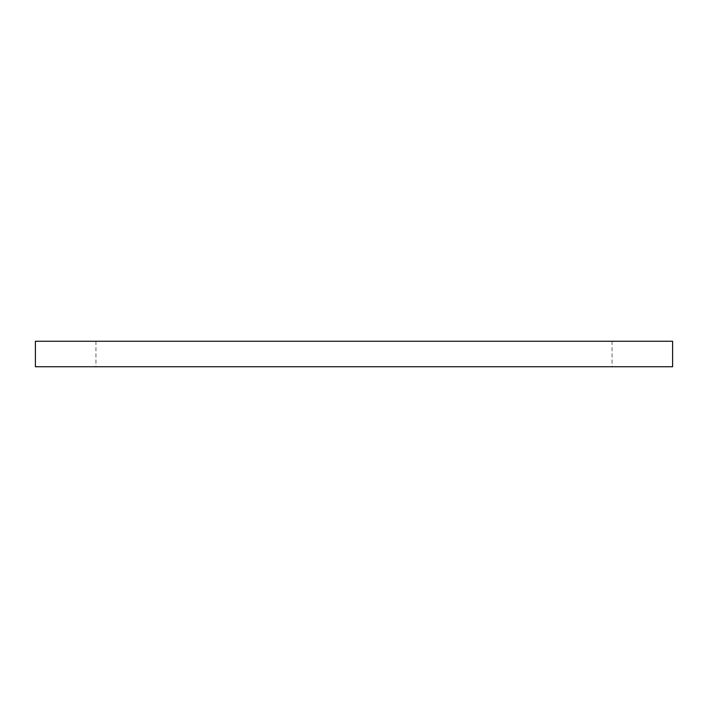 <?xml version="1.0" encoding="UTF-8"?>
<svg xmlns="http://www.w3.org/2000/svg" width="708" height="708" viewBox="0 0 708 708"><rect width="100%" height="100%" fill="white"/><g stroke="black" fill="none" stroke-linecap="round" stroke-linejoin="round"><path stroke-width="0.53" stroke-dasharray="3.54 2.66" d="M354 366.744L95.934 366.744L354 366.744M354 341.256L95.934 341.256L354 341.256M35.4 366.744L672.6 366.744M35.4 341.256L672.6 341.256M95.934 341.256L95.934 366.744M612.066 341.256L612.066 366.744"/><path stroke-width="1.06" d="M354 366.744L35.4 366.744L35.4 341.256L672.6 341.256L672.6 366.744L354 366.744"/></g></svg>
